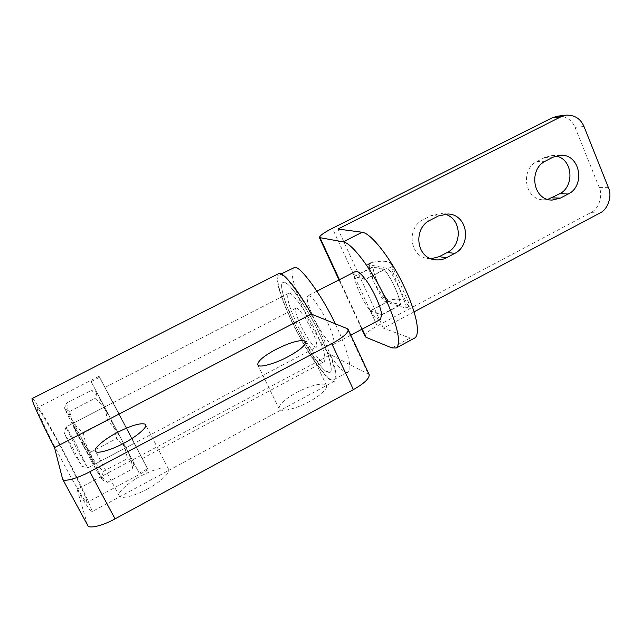 <?xml version="1.0" encoding="UTF-8"?>
<svg xmlns="http://www.w3.org/2000/svg" width="642" height="642" viewBox="0 0 642 642"><rect width="100%" height="100%" fill="white"/><g stroke="black" fill="none" stroke-linecap="round" stroke-linejoin="round"><path stroke-width="0.48" stroke-dasharray="3.21 2.41" d="M117.566 431.93L104.518 407.06L117.566 431.93M126.089 427.468L112.912 402.719L126.089 427.468M91.188 381.669L139.226 473.194L91.188 381.669M129.371 433.254L147.026 467.849L99.582 377.287L129.371 433.254M99.109 376.34L148.109 469.743L99.109 376.34M319.395 333.736C328.311 352.121 333.784 371.261 329.996 372.336L327.885 372.312C322.557 371.71 303.907 344.096 293.843 322.091C284.952 303.979 278.869 283.668 282.897 282.624L283.459 282.44C286.95 278.989 307.855 308.232 319.395 333.736C309.653 312.293 291.556 285.024 285.73 283.058L282.897 282.624C278.869 283.668 284.952 303.979 293.843 322.091C302.831 341.632 319.355 367.248 325.984 371.212L329.996 372.336C333.784 371.261 328.311 352.121 319.395 333.736M128.039 430.902L141.842 457.947L104.919 387.471L128.039 430.902M316.113 332.243C323.656 348.63 326.353 358.445 324.21 361.687L322.701 361.695C318.753 361.446 304.42 340.316 296.692 323.391C289.02 306.9 286.252 296.925 288.394 293.45L288.892 293.298C291.669 290.914 307.438 313.079 316.113 332.243M66.648 428.559L78.589 452.337L87.665 467.922L75.299 442.643L66.126 426.89L66.648 428.559M74.151 453.541L64.096 432.917L71.599 445.62L81.478 465.578L74.151 453.541M308.497 295.689C310.937 294.59 322.003 310.086 327.877 323.215C333.214 334.915 335.044 341.969 333.358 344.385L332.034 344.361C328.937 343.919 318.785 329.089 313.432 317.244C308.024 305.496 306.17 298.353 307.863 295.818L308.497 295.689M380.433 319.459L379.005 319.499C376.485 318.504 373.5 315.623 370.049 310.84L388.338 301.218C379.887 289.06 374.711 277.689 372.825 267.096L354.336 276.638L355.323 271.365M381.677 314.644L400.351 304.773C399.902 296.877 392.085 279.551 384.454 269.656L372.825 267.096M365.531 279.463L384.454 269.656M296.283 308.064C297.968 306.892 306.868 319.491 311.747 330.253C316.073 339.626 317.63 345.26 316.402 347.137L315.615 347.161C313.432 347.186 305.135 335.028 300.657 325.197C296.291 315.792 294.718 310.11 295.938 308.152L296.283 308.064M369.262 266.406L370.691 262.771L371.373 262.538C382.969 260.331 389.662 260.973 391.451 264.464L392.607 271.542L399.629 289.141L407.493 304.533L409.211 306.435L409.074 303.57C407.02 299.477 400.135 298.305 388.426 300.039L383.451 297.543L374.053 282.52L369.262 266.406L367.85 267.136L367.633 264.344L387.945 268.629L391.114 272.312L399.629 289.141L406.017 305.319L405.768 308.072L384.999 301.836L382.046 298.281L374.053 282.52L367.85 267.136M388.338 301.218L400.351 304.773M365.458 279.495L354.336 276.638M370.049 310.84L381.565 314.7M291.941 321.225C281.854 300.657 274.672 277.28 278.957 275.394C281.669 268.276 307.141 302.743 321.658 334.763C332.283 356.679 338.503 379.101 333.712 379.695C329.603 384.702 305.488 350.709 291.941 321.225M335.228 323.769L336.697 326.858C346.704 347.675 352.771 369.591 348.534 371.686C344.714 378.732 319.684 344.634 305.736 314.058C295.216 292.551 288.491 268.372 293.98 267.762M73.003 424.362L81.783 439.264L94.254 464.439L85.314 448.822L73.003 424.362M64.778 408.842L64.641 407.654L66.656 403.015L68.453 411.803L71.824 419.86L64.778 408.842L76.679 433.438L72.313 422.661L69.681 411.37L64.778 408.842M95.738 469.15L92.392 461.036L90.666 452.169L82.914 443.301L76.679 433.438L95.738 469.15L102.214 479.791L101.974 478.547L104.245 481.027L107.463 482.286L100.954 476.324L95.827 469.302M89.936 453.83L95.835 463.155L103.129 471.509L101.974 478.547L89.936 453.83L71.824 419.86L76.896 426.93L83.283 432.973L85.811 443.662L89.936 453.83M120.616 437.716L133.295 461.887L133.801 464.688L132.709 468.821L131.257 460.218L128.183 452.169L133.881 463.002L133.295 461.887L127.493 458.581L125.302 449.344L122.004 440.532L96.501 391.78L96.83 392.414L95.738 391.315L91.573 390.272L97.127 395.697L101.621 401.707L105.625 410.703L107.495 420.39L114.725 428.551L120.616 437.716M128.111 452.024L96.83 392.414L95.514 398.096L103.169 406.723L109.429 416.433L113.875 427.131L116.675 438.51L123.152 444.818L128.183 452.169M103.129 471.509L127.493 458.581M107.463 482.286L132.709 468.821M90.666 452.169L116.675 438.51M69.681 411.37L95.514 398.096M66.656 403.015L91.573 390.272M83.283 432.973L107.495 420.39M59.104 444.071C69.914 463.949 84.07 492.639 86.277 499.396L86.903 502.517C86.317 503.85 75.684 486.187 65.468 467.127C53.543 445.275 38.416 414.323 37.388 409.652L37.172 407.782C37.806 406.402 49.081 425.333 59.104 444.071M309.524 401.515C298.723 407.654 282.937 412.068 280.145 409.668L279.118 408.649C278.861 404.54 284.631 399.196 296.419 392.615C308.81 386.259 318.247 383.483 324.724 384.269L326.601 385.641C326.914 389.622 321.225 394.91 309.524 401.515M147.467 488.979C135.703 495.648 120.608 499.532 119.412 496.13L119.26 495.889C116.523 493.2 128.416 482.319 140.71 476.083C153.855 469.334 162.94 466.822 167.939 468.556L168.661 469.342C171.286 471.958 159.898 482.599 147.467 488.979M32.252 398.505C33.368 397.045 50.509 426.4 64.826 453.838C80.956 484.582 93.547 511.626 91.734 511.826C90.257 511.321 85.378 503.834 77.096 489.356L330.51 354.665L369.126 374.495M87.753 525.477L62.475 478.763M77.096 489.356L87.585 525.076M278.427 273.749C273.027 275.619 283.339 306.515 297.246 332.428C312.59 361.623 330.004 384.373 334.755 381.051C337.443 378.371 336.031 369.575 330.51 354.665M365.226 336.568C365.137 333.888 369.142 330.341 377.239 325.919L332.395 228.295M608.431 187.649L599.251 187.568C603.263 195.658 598.665 209.276 590.801 212.606L377.239 325.919M557.625 116.154C565.907 115.977 571.717 119.701 575.055 127.333L583.987 126.498M555.932 156.014L551.606 155.645L544.769 157.483L536.864 161.527C520.293 169.295 524.321 199.935 543.549 199.814L547.77 199.389M444.449 214.083L440.902 213.481L431.352 215.479L423.014 219.741C406.795 227.38 409.018 256.206 427.676 258.517L431.135 258.766M384.373 269.415L372.681 266.855C374.583 277.585 379.823 289.117 388.41 301.443L400.496 305.03C400.078 297.061 392.126 279.43 384.373 269.415L365.386 279.262M365.266 279.23L354.199 276.397L372.681 266.855M381.709 314.957L400.496 305.03M354.199 276.397C356.31 287.07 361.623 298.626 370.129 311.065L388.41 301.443M370.129 311.065L381.589 314.917M414.122 311.851L383.41 328.182L410.166 338.029L414.756 337.997M599.251 187.568L575.055 127.333M383.41 328.182L337.965 229.033M383.451 297.543L382.046 298.281M388.426 300.039L384.999 301.836M409.347 306.178L405.768 308.072M407.493 304.533L406.017 305.319M392.607 271.542L391.114 272.312M391.572 266.751L387.945 268.629M371.373 262.538L367.914 264.319M347.121 328.6L368.043 373.492M339.385 279.575L362.289 329.065M590.801 212.606L599.861 213.064M553.292 157.105L544.769 157.483M545.283 161.206L536.864 161.527M438.334 216.001L431.352 215.479M429.875 220.334L423.014 219.741M410.166 338.029L391.837 347.884M94.254 464.439L134.234 443.333M112.912 402.719L72.747 423.471M139.226 473.194L147.572 468.724M91.148 381.589L99.582 377.287M148.109 469.743L86.903 502.517M99.045 376.268L37.172 407.782M142.235 458.565L324.21 361.687M288.394 293.45L104.919 387.471M81.542 466.148L87.633 467.914M66.11 426.914L64.096 432.917M333.358 344.385L350.797 335.148M316.923 291.147L307.863 295.818M87.665 467.922L316.402 347.137M295.938 308.152L66.126 426.89M391.451 264.464L409.074 303.57M278.957 275.394L281.148 273.933M333.712 379.695L348.534 371.686M409.211 306.435L406.153 308.056M370.691 262.771L367.633 264.344M64.641 407.654L64.617 408.16M102.214 479.791L104.245 481.027M133.801 464.688L133.881 463.002M96.501 391.78L95.738 391.315M326.601 385.641L305.688 341.696M279.118 408.649L257.691 364.752M168.661 469.342L145.549 424.747M119.26 495.897L95.417 451.069M334.755 381.051L91.734 511.826M361.855 329.298L338.944 279.8M560.217 155.236L551.606 155.645M552.024 200.079L543.549 199.814M448.012 213.971L440.902 213.481M434.578 259.713L427.676 258.517"/><path stroke-width="0.96" d="M316.923 291.147L356.077 271.173C358.477 271.486 361.607 274.262 365.458 279.495L365.531 279.463M381.677 314.644L380.433 319.459M281.148 273.933L293.98 267.762C297.76 262.763 321.104 293.37 335.228 323.769M287.977 356.727C276.999 362.77 261.23 367.569 258.638 365.595L257.691 364.752C257.683 361.133 263.669 356.069 275.643 349.577C288.178 343.253 297.615 340.26 303.931 340.589L305.688 341.696C305.769 345.211 299.862 350.219 287.977 356.727M123.513 443.365C111.556 449.938 96.501 454.223 95.554 451.27L95.417 451.069C92.905 448.822 105.264 438.502 117.719 432.283C131.032 425.566 140.092 422.829 144.899 424.089L145.549 424.747C147.957 426.93 136.12 437.009 123.513 443.365M369.126 374.495L369.19 374.631C369.503 378.475 364.239 383.467 353.381 389.598L331.786 343.695C342.812 337.652 348.277 332.933 348.189 329.547L347.121 328.6L311.354 314.074C298.016 289.63 281.629 269.929 278.427 273.749L32.244 398.505C30.062 397.278 40.936 421.409 54.53 447.586L311.354 314.074M89.832 471.718L115.07 518.856C103.282 525.581 88.564 529.185 87.753 525.477L62.611 479.109C63.165 482.359 77.834 478.346 89.832 471.718L331.786 343.695M54.53 447.586L62.611 479.109M115.07 518.856L353.381 389.598M414.122 311.851L599.861 213.064C607.83 209.677 612.492 195.858 608.431 187.649L583.987 126.498C580.609 118.754 574.726 114.966 566.348 115.143L560.988 116.756L337.965 229.033L362.176 232.26C370.522 233.054 389.092 255.941 402.229 282.673C416.04 310.632 420.983 333.992 414.756 337.997L396.202 347.988L391.837 347.884L366.133 337.371L365.226 336.568L361.855 329.298M560.988 116.756L552.337 117.743L332.395 228.295C324.025 232.581 319.692 235.67 319.387 237.564L343.229 241.865C351.182 242.885 369.479 266.061 382.728 292.888C396.652 320.944 402.012 344.2 396.202 347.988M552.337 117.743L557.625 116.154L566.348 115.143M553.292 157.105L545.283 161.206C528.486 169.095 532.555 200.208 552.024 200.079L560.434 198.113L568.347 193.972C585.52 185.763 580.352 153.751 560.217 155.236L553.292 157.105M547.77 199.389L559.663 193.796C574.59 186.613 573.17 159.08 555.932 156.014M438.334 216.001L429.875 220.334C413.432 228.095 415.671 257.37 434.578 259.713C438.959 260.315 442.868 259.681 446.318 257.811L454.68 253.438C471.685 245.236 468.114 214.685 448.012 213.971L438.334 216.001M431.135 258.766L439.256 256.648L447.506 252.346C462.73 245.003 461.799 217.967 444.449 214.083M381.589 314.917L381.709 314.957C381.091 307.061 373.026 289.39 365.386 279.262L365.266 279.23M320.149 238.005L339.385 279.575M362.289 329.065L366.133 337.371M568.347 193.972L559.663 193.796M560.434 198.113L551.847 197.88M454.68 253.438L447.506 252.346M446.318 257.811L439.256 256.648M362.176 232.26L343.229 241.865M350.797 335.148L380.537 319.403M369.19 374.631L348.189 329.547M338.944 279.8L319.387 237.564"/></g></svg>
